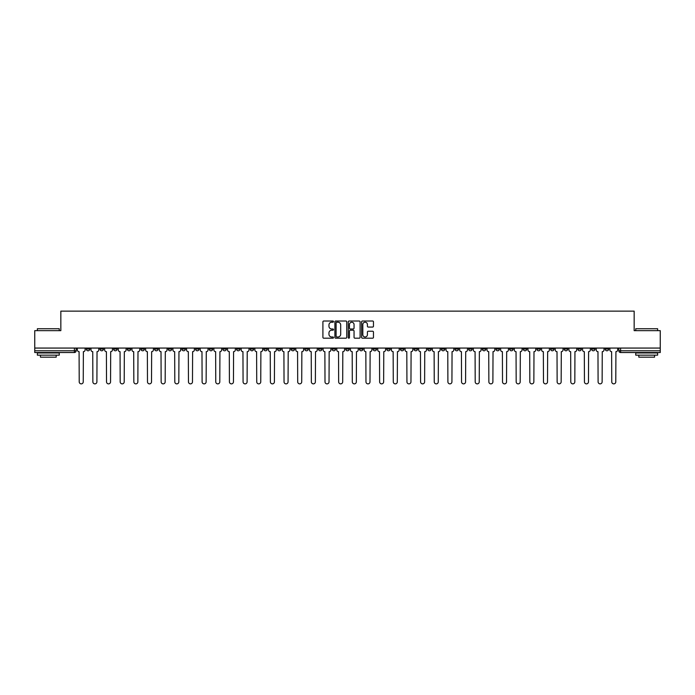 <?xml version="1.0" encoding="UTF-8"?>
<svg xmlns="http://www.w3.org/2000/svg" width="695" height="695" viewBox="0 0 695 695"><rect width="100%" height="100%" fill="white"/><g stroke="black" fill="none" stroke-linecap="round" stroke-linejoin="round"><path stroke-width="1.04" d="M333.496 321.611A0.599 0.599 0 0 0 332.896 321.012L323.766 321.012A0.86 0.86 0 0 0 322.906 321.863L322.906 337.336A0.86 0.86 0 0 0 323.766 338.196L332.896 338.196A0.599 0.599 0 0 0 333.496 337.588A0.599 0.599 0 0 0 332.896 336.988L331.715 336.988A2.745 2.745 0 0 1 328.961 334.243L328.961 332.948A2.745 2.745 0 0 1 331.715 330.203L332.896 330.203A0.599 0.599 0 0 0 333.496 329.604A0.599 0.599 0 0 0 332.896 328.996L331.715 328.996A2.745 2.745 0 0 1 328.961 326.25L328.961 324.956A2.745 2.745 0 0 1 331.715 322.211L332.896 322.211A0.599 0.599 0 0 0 333.496 321.611M536.922 348.065L536.922 349.029L540.423 349.029A1.755 1.755 0 0 1 538.668 350.784A1.755 1.755 0 0 1 536.922 349.029L536.922 348.065M454.99 348.065L454.99 349.029L458.492 349.029A1.755 1.755 0 0 1 456.737 350.784A1.755 1.755 0 0 1 454.99 349.029L454.99 348.065M441.334 348.065L441.334 349.029L444.835 349.029A1.755 1.755 0 0 1 443.089 350.784A1.755 1.755 0 0 1 441.334 349.029L441.334 348.065M359.402 348.065L359.402 349.029L362.903 349.029A1.755 1.755 0 0 1 361.157 350.784A1.755 1.755 0 0 1 359.402 349.029L359.402 348.065M345.745 348.065L345.745 349.029L349.255 349.029A1.755 1.755 0 0 1 347.5 350.784A1.755 1.755 0 0 1 345.745 349.029L345.745 348.065M332.097 348.065L332.097 349.029L335.598 349.029A1.755 1.755 0 0 1 333.843 350.784A1.755 1.755 0 0 1 332.097 349.029L332.097 348.065M304.784 348.065L304.784 349.029L308.285 349.029A1.755 1.755 0 0 1 306.538 350.784A1.755 1.755 0 0 1 304.784 349.029L304.784 348.065M277.479 349.029L277.479 348.065L277.479 349.029A1.755 1.755 0 0 0 279.225 350.784A1.755 1.755 0 0 1 277.479 349.029L280.98 349.029A1.755 1.755 0 0 1 279.225 350.784A1.755 1.755 0 0 0 280.98 349.029L280.98 348.065L280.98 349.029M263.822 349.029L263.822 348.065L263.822 349.029A1.755 1.755 0 0 0 265.568 350.784A1.755 1.755 0 0 1 263.822 349.029L267.323 349.029A1.755 1.755 0 0 1 265.568 350.784M250.165 349.029L250.165 348.065L250.165 349.029A1.755 1.755 0 0 0 251.911 350.784A1.755 1.755 0 0 1 250.165 349.029L253.666 349.029A1.755 1.755 0 0 1 251.911 350.784A1.755 1.755 0 0 0 253.666 349.029L253.666 348.065L253.666 349.029M236.509 348.065L236.509 349.029L240.01 349.029A1.755 1.755 0 0 1 238.263 350.784A1.755 1.755 0 0 1 236.509 349.029L236.509 348.065M222.852 348.065L222.852 349.029L226.353 349.029A1.755 1.755 0 0 1 224.607 350.784A1.755 1.755 0 0 1 222.852 349.029L222.852 348.065M209.204 348.065L209.204 349.029L212.705 349.029A1.755 1.755 0 0 1 210.95 350.784A1.755 1.755 0 0 1 209.204 349.029L209.204 348.065M195.547 349.029L195.547 348.065L195.547 349.029A1.755 1.755 0 0 0 197.293 350.784A1.755 1.755 0 0 1 195.547 349.029L199.048 349.029A1.755 1.755 0 0 1 197.293 350.784M168.233 349.029L168.233 348.065L168.233 349.029A1.755 1.755 0 0 0 169.988 350.784A1.755 1.755 0 0 1 168.233 349.029L171.734 349.029A1.755 1.755 0 0 1 169.988 350.784A1.755 1.755 0 0 0 171.734 349.029L171.734 348.065L171.734 349.029M154.577 349.029L154.577 348.065L154.577 349.029A1.755 1.755 0 0 0 156.332 350.784A1.755 1.755 0 0 1 154.577 349.029L158.078 349.029A1.755 1.755 0 0 1 156.332 350.784A1.755 1.755 0 0 0 158.078 349.029L158.078 348.065L158.078 349.029M140.929 349.029L140.929 348.065L140.929 349.029A1.755 1.755 0 0 0 142.675 350.784A1.755 1.755 0 0 1 140.929 349.029L144.43 349.029A1.755 1.755 0 0 1 142.675 350.784A1.755 1.755 0 0 0 144.43 349.029L144.43 348.065L144.43 349.029M127.272 349.029L127.272 348.065L127.272 349.029A1.755 1.755 0 0 0 129.018 350.784A1.755 1.755 0 0 1 127.272 349.029L130.773 349.029A1.755 1.755 0 0 1 129.018 350.784M113.615 349.029L113.615 348.065L113.615 349.029A1.755 1.755 0 0 0 115.37 350.784A1.755 1.755 0 0 1 113.615 349.029L117.116 349.029A1.755 1.755 0 0 1 115.37 350.784A1.755 1.755 0 0 0 117.116 349.029L117.116 348.065L117.116 349.029M99.958 349.029L99.958 348.065L99.958 349.029A1.755 1.755 0 0 0 101.713 350.784A1.755 1.755 0 0 1 99.958 349.029L103.459 349.029A1.755 1.755 0 0 1 101.713 350.784A1.755 1.755 0 0 0 103.459 349.029L103.459 348.065L103.459 349.029M372.607 327.067A0.86 0.86 0 0 0 373.467 326.207L373.467 321.863A0.86 0.86 0 0 0 372.607 321.012L362.469 321.012A0.86 0.86 0 0 0 361.608 321.863L361.608 337.336A0.86 0.86 0 0 0 362.469 338.196L372.607 338.196A0.86 0.86 0 0 0 373.467 337.336L373.467 332.088A0.86 0.86 0 0 0 372.607 331.228L368.272 331.228A0.86 0.86 0 0 0 367.412 332.088L367.412 334.695A2.302 2.302 0 0 1 365.11 336.988A2.302 2.302 0 0 1 362.816 334.695L362.816 324.513A2.302 2.302 0 0 1 365.11 322.211A2.302 2.302 0 0 1 367.412 324.513L367.412 326.207A0.86 0.86 0 0 0 368.272 327.067L372.607 327.067M34.75 348.065L34.75 330.646L60.839 330.646L60.839 311.134L634.161 311.134L634.161 330.646L660.25 330.646L660.25 348.065L34.75 348.065L34.75 350.784L76.155 350.784L76.155 348.065M346.744 321.863A0.86 0.86 0 0 0 345.893 321.012L335.755 321.012A0.86 0.86 0 0 0 334.894 321.863L334.894 337.336A0.86 0.86 0 0 0 335.755 338.196L345.893 338.196A0.86 0.86 0 0 0 346.744 337.336L346.744 321.863M349.107 321.012L359.245 321.012A0.86 0.86 0 0 1 360.106 321.863L360.106 337.336A0.86 0.86 0 0 1 359.245 338.196L354.91 338.196A0.86 0.86 0 0 1 354.05 337.336L354.05 331.063A0.86 0.86 0 0 0 353.19 330.203L350.315 330.203A0.86 0.86 0 0 0 349.455 331.063L349.455 337.588A0.599 0.599 0 0 1 348.855 338.196A0.599 0.599 0 0 1 348.256 337.588L348.256 321.863A0.86 0.86 0 0 1 349.107 321.012M618.845 348.065L618.845 350.784L660.25 350.784L660.25 352.53L620.6 352.53A1.755 1.755 0 0 1 618.845 350.784A1.755 1.755 0 0 0 620.6 352.53L620.6 348.065M660.25 348.065L660.25 350.784M76.155 350.784A1.755 1.755 0 0 1 74.4 352.53L34.75 352.53L34.75 350.784M608.69 349.029L608.69 348.065L608.69 349.029A1.755 1.755 0 0 1 606.943 350.784A1.755 1.755 0 0 1 605.189 349.029L608.69 349.029A1.755 1.755 0 0 1 606.943 350.784M605.189 348.065L605.189 349.029M595.042 348.065L595.042 349.029A1.755 1.755 0 0 1 593.287 350.784A1.755 1.755 0 0 1 591.541 349.029A1.755 1.755 0 0 0 593.287 350.784M591.541 348.065L591.541 349.029L595.042 349.029M581.385 348.065L581.385 349.029A1.755 1.755 0 0 1 579.63 350.784A1.755 1.755 0 0 1 577.884 349.029L581.385 349.029A1.755 1.755 0 0 1 579.63 350.784M577.884 348.065L577.884 349.029M567.728 348.065L567.728 349.029A1.755 1.755 0 0 1 565.982 350.784A1.755 1.755 0 0 1 564.227 349.029A1.755 1.755 0 0 0 565.982 350.784M564.227 348.065L564.227 349.029L567.728 349.029M554.071 348.065L554.071 349.029A1.755 1.755 0 0 1 552.325 350.784A1.755 1.755 0 0 1 550.57 349.029L554.071 349.029M550.57 348.065L550.57 349.029M540.423 348.065L540.423 349.029A1.755 1.755 0 0 1 538.668 350.784M526.767 348.065L526.767 349.029A1.755 1.755 0 0 1 525.012 350.784A1.755 1.755 0 0 1 523.266 349.029L526.767 349.029M523.266 348.065L523.266 349.029M513.11 348.065L513.11 349.029A1.755 1.755 0 0 1 511.355 350.784A1.755 1.755 0 0 1 509.609 349.029L513.11 349.029M509.609 348.065L509.609 349.029M499.453 348.065L499.453 349.029A1.755 1.755 0 0 1 497.707 350.784A1.755 1.755 0 0 1 495.952 349.029A1.755 1.755 0 0 0 497.707 350.784M495.952 348.065L495.952 349.029L499.453 349.029M485.796 348.065L485.796 349.029A1.755 1.755 0 0 1 484.05 350.784A1.755 1.755 0 0 1 482.295 349.029L485.796 349.029M482.295 348.065L482.295 349.029M472.148 348.065L472.148 349.029A1.755 1.755 0 0 1 470.393 350.784A1.755 1.755 0 0 1 468.647 349.029L472.148 349.029M468.647 348.065L468.647 349.029M458.492 348.065L458.492 349.029M444.835 348.065L444.835 349.029L444.835 348.065M431.178 348.065L431.178 349.029A1.755 1.755 0 0 1 429.432 350.784A1.755 1.755 0 0 1 427.677 349.029L431.178 349.029M427.677 348.065L427.677 349.029M417.521 348.065L417.521 349.029A1.755 1.755 0 0 1 415.775 350.784A1.755 1.755 0 0 1 414.02 349.029L417.521 349.029M414.02 348.065L414.02 349.029M403.873 348.065L403.873 349.029A1.755 1.755 0 0 1 402.118 350.784A1.755 1.755 0 0 1 400.372 349.029L403.873 349.029M400.372 348.065L400.372 349.029M390.216 348.065L390.216 349.029A1.755 1.755 0 0 1 388.462 350.784A1.755 1.755 0 0 1 386.715 349.029L390.216 349.029M386.715 348.065L386.715 349.029M376.56 348.065L376.56 349.029A1.755 1.755 0 0 1 374.814 350.784A1.755 1.755 0 0 1 373.059 349.029L376.56 349.029M373.059 348.065L373.059 349.029M362.903 348.065L362.903 349.029A1.755 1.755 0 0 1 361.157 350.784M349.255 348.065L349.255 349.029M335.598 349.029L335.598 348.065L335.598 349.029A1.755 1.755 0 0 1 333.843 350.784M321.941 348.065L321.941 349.029A1.755 1.755 0 0 1 320.187 350.784A1.755 1.755 0 0 1 318.44 349.029A1.755 1.755 0 0 0 320.187 350.784A1.755 1.755 0 0 0 321.941 349.029L318.44 349.029L318.44 348.065M308.285 349.029L308.285 348.065L308.285 349.029A1.755 1.755 0 0 1 306.538 350.784M294.628 348.065L294.628 349.029A1.755 1.755 0 0 1 292.882 350.784A1.755 1.755 0 0 1 291.127 349.029A1.755 1.755 0 0 0 292.882 350.784M291.127 348.065L291.127 349.029L294.628 349.029M267.323 348.065L267.323 349.029L267.323 348.065M240.01 349.029L240.01 348.065L240.01 349.029A1.755 1.755 0 0 1 238.263 350.784M226.353 349.029L226.353 348.065L226.353 349.029A1.755 1.755 0 0 1 224.607 350.784M212.705 349.029L212.705 348.065L212.705 349.029A1.755 1.755 0 0 1 210.95 350.784M199.048 348.065L199.048 349.029L199.048 348.065M185.391 349.029L185.391 348.065L185.391 349.029A1.755 1.755 0 0 1 183.645 350.784A1.755 1.755 0 0 1 181.89 349.029L185.391 349.029A1.755 1.755 0 0 1 183.645 350.784M181.89 348.065L181.89 349.029M130.773 348.065L130.773 349.029L130.773 348.065M89.811 348.065L89.811 349.029A1.755 1.755 0 0 1 88.056 350.784A1.755 1.755 0 0 1 86.31 349.029A1.755 1.755 0 0 0 88.056 350.784A1.755 1.755 0 0 0 89.811 349.029L89.811 348.065M86.31 348.065L86.31 349.029L89.811 349.029M336.693 322.211A0.599 0.599 0 0 0 336.093 322.81L336.093 336.389A0.599 0.599 0 0 0 336.693 336.988L337.944 336.988A2.745 2.745 0 0 0 340.689 334.243L340.689 324.956A2.745 2.745 0 0 0 337.944 322.211L336.693 322.211M354.05 324.556A2.302 2.302 0 0 0 351.757 322.254A2.302 2.302 0 0 0 349.455 324.556L349.455 328.136A0.86 0.86 0 0 0 350.315 328.996L353.19 328.996A0.86 0.86 0 0 0 354.05 328.136L354.05 324.556M77.336 348.065L77.336 349.906A1.755 1.755 0 0 0 79.082 351.661L79.213 381.859A2.015 2.015 0 0 0 81.228 383.866A2.015 2.015 0 0 0 83.244 381.859L83.374 351.661A1.755 1.755 0 0 0 85.12 349.906L85.12 348.065M90.993 348.065L90.993 349.906A1.755 1.755 0 0 0 92.739 351.661L92.869 381.859A2.015 2.015 0 0 0 94.885 383.866A2.015 2.015 0 0 0 96.9 381.859L97.031 351.661A1.755 1.755 0 0 0 98.777 349.906L98.777 348.065M104.641 348.065L104.641 349.906A1.755 1.755 0 0 0 106.396 351.661L106.526 381.859A2.015 2.015 0 0 0 108.542 383.866A2.015 2.015 0 0 0 110.548 381.859L110.687 351.661A1.755 1.755 0 0 0 112.434 349.906L112.434 348.065M37.374 328.726L59.257 328.726L37.374 328.726L37.374 330.646M59.257 355.162L37.374 355.162L37.374 352.973L59.257 352.973L59.257 355.162M56.199 355.162L56.199 357.169L40.44 357.169L40.44 355.162M635.743 328.726L657.626 328.726L635.743 328.726L635.743 330.646M657.626 355.162L635.743 355.162L635.743 352.973L657.626 352.973L657.626 355.162M654.56 355.162L654.56 357.169L638.801 357.169L638.801 355.162M118.298 348.065L118.298 349.906A1.755 1.755 0 0 0 120.053 351.661L120.183 381.859A2.015 2.015 0 0 0 122.19 383.866A2.015 2.015 0 0 0 124.205 381.859L124.336 351.661A1.755 1.755 0 0 0 126.09 349.906L126.09 348.065M131.954 348.065L131.954 349.906A1.755 1.755 0 0 0 133.701 351.661L133.84 381.859A2.015 2.015 0 0 0 135.846 383.866A2.015 2.015 0 0 0 137.862 381.859L137.992 351.661A1.755 1.755 0 0 0 139.747 349.906L139.747 348.065M145.611 348.065L145.611 349.906A1.755 1.755 0 0 0 147.357 351.661L147.488 381.859A2.015 2.015 0 0 0 149.503 383.866A2.015 2.015 0 0 0 151.519 381.859L151.649 351.661A1.755 1.755 0 0 0 153.395 349.906L153.395 348.065M159.259 348.065L159.259 349.906A1.755 1.755 0 0 0 161.014 351.661L161.144 381.859A2.015 2.015 0 0 0 163.16 383.866A2.015 2.015 0 0 0 165.175 381.859L165.306 351.661A1.755 1.755 0 0 0 167.052 349.906L167.052 348.065M172.916 348.065L172.916 349.906A1.755 1.755 0 0 0 174.671 351.661L174.801 381.859A2.015 2.015 0 0 0 176.817 383.866A2.015 2.015 0 0 0 178.823 381.859L178.954 351.661A1.755 1.755 0 0 0 180.709 349.906L180.709 348.065M186.573 348.065L186.573 349.906A1.755 1.755 0 0 0 188.328 351.661L188.458 381.859A2.015 2.015 0 0 0 190.465 383.866A2.015 2.015 0 0 0 192.48 381.859L192.611 351.661A1.755 1.755 0 0 0 194.365 349.906L194.365 348.065M200.23 348.065L200.23 349.906A1.755 1.755 0 0 0 201.976 351.661L202.106 381.859A2.015 2.015 0 0 0 204.122 383.866A2.015 2.015 0 0 0 206.137 381.859L206.267 351.661A1.755 1.755 0 0 0 208.022 349.906L208.022 348.065M213.886 348.065L213.886 349.906A1.755 1.755 0 0 0 215.632 351.661L215.763 381.859A2.015 2.015 0 0 0 217.778 383.866A2.015 2.015 0 0 0 219.794 381.859L219.924 351.661A1.755 1.755 0 0 0 221.67 349.906L221.67 348.065M227.534 348.065L227.534 349.906A1.755 1.755 0 0 0 229.289 351.661L229.419 381.859A2.015 2.015 0 0 0 231.435 383.866A2.015 2.015 0 0 0 233.451 381.859L233.581 351.661A1.755 1.755 0 0 0 235.327 349.906L235.327 348.065M241.191 348.065L241.191 349.906A1.755 1.755 0 0 0 242.946 351.661L243.076 381.859A2.015 2.015 0 0 0 245.092 383.866A2.015 2.015 0 0 0 247.099 381.859L247.229 351.661A1.755 1.755 0 0 0 248.984 349.906L248.984 348.065M254.848 348.065L254.848 349.906A1.755 1.755 0 0 0 256.603 351.661L256.733 381.859A2.015 2.015 0 0 0 258.74 383.866A2.015 2.015 0 0 0 260.755 381.859L260.886 351.661A1.755 1.755 0 0 0 262.64 349.906L262.64 348.065M268.505 348.065L268.505 349.906A1.755 1.755 0 0 0 270.251 351.661L270.381 381.859A2.015 2.015 0 0 0 272.397 383.866A2.015 2.015 0 0 0 274.412 381.859L274.542 351.661A1.755 1.755 0 0 0 276.297 349.906L276.297 348.065M282.161 348.065L282.161 349.906A1.755 1.755 0 0 0 283.908 351.661L284.038 381.859A2.015 2.015 0 0 0 286.053 383.866A2.015 2.015 0 0 0 288.069 381.859L288.199 351.661A1.755 1.755 0 0 0 289.945 349.906L289.945 348.065M295.809 348.065L295.809 349.906A1.755 1.755 0 0 0 297.564 351.661L297.695 381.859A2.015 2.015 0 0 0 299.71 383.866A2.015 2.015 0 0 0 301.717 381.859L301.856 351.661A1.755 1.755 0 0 0 303.602 349.906L303.602 348.065M309.466 348.065L309.466 349.906A1.755 1.755 0 0 0 311.221 351.661L311.351 381.859A2.015 2.015 0 0 0 313.367 383.866A2.015 2.015 0 0 0 315.374 381.859L315.504 351.661A1.755 1.755 0 0 0 317.259 349.906L317.259 348.065M323.123 348.065L323.123 349.906A1.755 1.755 0 0 0 324.869 351.661L325.008 381.859A2.015 2.015 0 0 0 327.015 383.866A2.015 2.015 0 0 0 329.03 381.859L329.161 351.661A1.755 1.755 0 0 0 330.916 349.906L330.916 348.065M336.78 348.065L336.78 349.906A1.755 1.755 0 0 0 338.526 351.661L338.656 381.859A2.015 2.015 0 0 0 340.672 383.866A2.015 2.015 0 0 0 342.687 381.859L342.817 351.661A1.755 1.755 0 0 0 344.564 349.906L344.564 348.065M350.436 348.065L350.436 349.906A1.755 1.755 0 0 0 352.183 351.661L352.313 381.859A2.015 2.015 0 0 0 354.328 383.866A2.015 2.015 0 0 0 356.344 381.859L356.474 351.661A1.755 1.755 0 0 0 358.22 349.906L358.22 348.065M364.084 348.065L364.084 349.906A1.755 1.755 0 0 0 365.839 351.661L365.97 381.859A2.015 2.015 0 0 0 367.985 383.866A2.015 2.015 0 0 0 369.992 381.859L370.131 351.661A1.755 1.755 0 0 0 371.877 349.906L371.877 348.065M377.741 348.065L377.741 349.906A1.755 1.755 0 0 0 379.496 351.661L379.626 381.859A2.015 2.015 0 0 0 381.633 383.866A2.015 2.015 0 0 0 383.649 381.859L383.779 351.661A1.755 1.755 0 0 0 385.534 349.906L385.534 348.065M391.398 348.065L391.398 349.906A1.755 1.755 0 0 0 393.144 351.661L393.283 381.859A2.015 2.015 0 0 0 395.29 383.866A2.015 2.015 0 0 0 397.305 381.859L397.436 351.661A1.755 1.755 0 0 0 399.191 349.906L399.191 348.065M405.055 348.065L405.055 349.906A1.755 1.755 0 0 0 406.801 351.661L406.931 381.859A2.015 2.015 0 0 0 408.947 383.866A2.015 2.015 0 0 0 410.962 381.859L411.092 351.661A1.755 1.755 0 0 0 412.839 349.906L412.839 348.065M418.703 348.065L418.703 349.906A1.755 1.755 0 0 0 420.458 351.661L420.588 381.859A2.015 2.015 0 0 0 422.603 383.866A2.015 2.015 0 0 0 424.619 381.859L424.749 351.661A1.755 1.755 0 0 0 426.495 349.906L426.495 348.065M432.36 348.065L432.36 349.906A1.755 1.755 0 0 0 434.114 351.661L434.245 381.859A2.015 2.015 0 0 0 436.26 383.866A2.015 2.015 0 0 0 438.267 381.859L438.397 351.661A1.755 1.755 0 0 0 440.152 349.906L440.152 348.065M446.016 348.065L446.016 349.906A1.755 1.755 0 0 0 447.771 351.661L447.901 381.859A2.015 2.015 0 0 0 449.908 383.866A2.015 2.015 0 0 0 451.924 381.859L452.054 351.661A1.755 1.755 0 0 0 453.809 349.906L453.809 348.065M459.673 348.065L459.673 349.906A1.755 1.755 0 0 0 461.419 351.661L461.549 381.859A2.015 2.015 0 0 0 463.565 383.866A2.015 2.015 0 0 0 465.58 381.859L465.711 351.661A1.755 1.755 0 0 0 467.466 349.906L467.466 348.065M473.33 348.065L473.33 349.906A1.755 1.755 0 0 0 475.076 351.661L475.206 381.859A2.015 2.015 0 0 0 477.222 383.866A2.015 2.015 0 0 0 479.237 381.859L479.368 351.661A1.755 1.755 0 0 0 481.114 349.906L481.114 348.065M486.978 348.065L486.978 349.906A1.755 1.755 0 0 0 488.733 351.661L488.863 381.859A2.015 2.015 0 0 0 490.878 383.866A2.015 2.015 0 0 0 492.894 381.859L493.024 351.661A1.755 1.755 0 0 0 494.77 349.906L494.77 348.065M500.635 348.065L500.635 349.906A1.755 1.755 0 0 0 502.389 351.661L502.52 381.859A2.015 2.015 0 0 0 504.535 383.866A2.015 2.015 0 0 0 506.542 381.859L506.672 351.661A1.755 1.755 0 0 0 508.427 349.906L508.427 348.065M514.291 348.065L514.291 349.906A1.755 1.755 0 0 0 516.046 351.661L516.177 381.859A2.015 2.015 0 0 0 518.183 383.866A2.015 2.015 0 0 0 520.199 381.859L520.329 351.661A1.755 1.755 0 0 0 522.084 349.906L522.084 348.065M527.948 348.065L527.948 349.906A1.755 1.755 0 0 0 529.694 351.661L529.825 381.859A2.015 2.015 0 0 0 531.84 383.866A2.015 2.015 0 0 0 533.856 381.859L533.986 351.661A1.755 1.755 0 0 0 535.741 349.906L535.741 348.065M541.605 348.065L541.605 349.906A1.755 1.755 0 0 0 543.351 351.661L543.481 381.859A2.015 2.015 0 0 0 545.497 383.866A2.015 2.015 0 0 0 547.512 381.859L547.643 351.661A1.755 1.755 0 0 0 549.389 349.906L549.389 348.065M555.253 348.065L555.253 349.906A1.755 1.755 0 0 0 557.008 351.661L557.138 381.859A2.015 2.015 0 0 0 559.154 383.866A2.015 2.015 0 0 0 561.16 381.859L561.299 351.661A1.755 1.755 0 0 0 563.046 349.906L563.046 348.065M568.91 348.065L568.91 349.906A1.755 1.755 0 0 0 570.664 351.661L570.795 381.859A2.015 2.015 0 0 0 572.81 383.866A2.015 2.015 0 0 0 574.817 381.859L574.947 351.661A1.755 1.755 0 0 0 576.702 349.906L576.702 348.065M582.566 348.065L582.566 349.906A1.755 1.755 0 0 0 584.313 351.661L584.452 381.859A2.015 2.015 0 0 0 586.458 383.866A2.015 2.015 0 0 0 588.474 381.859L588.604 351.661A1.755 1.755 0 0 0 590.359 349.906L590.359 348.065M596.223 348.065L596.223 349.906A1.755 1.755 0 0 0 597.969 351.661L598.1 381.859A2.015 2.015 0 0 0 600.115 383.866A2.015 2.015 0 0 0 602.131 381.859L602.261 351.661A1.755 1.755 0 0 0 604.007 349.906L604.007 348.065M609.88 348.065L609.88 349.906A1.755 1.755 0 0 0 611.626 351.661L611.756 381.859A2.015 2.015 0 0 0 613.772 383.866A2.015 2.015 0 0 0 615.787 381.859L615.918 351.661A1.755 1.755 0 0 0 617.664 349.906L617.664 348.065M74.4 348.065L74.4 352.53M59.257 330.646L59.257 328.726M54.271 352.973L54.271 352.53M42.369 352.973L42.369 352.53M657.626 330.646L657.626 328.726M652.631 352.973L652.631 352.53M640.729 352.973L640.729 352.53"/></g></svg>
